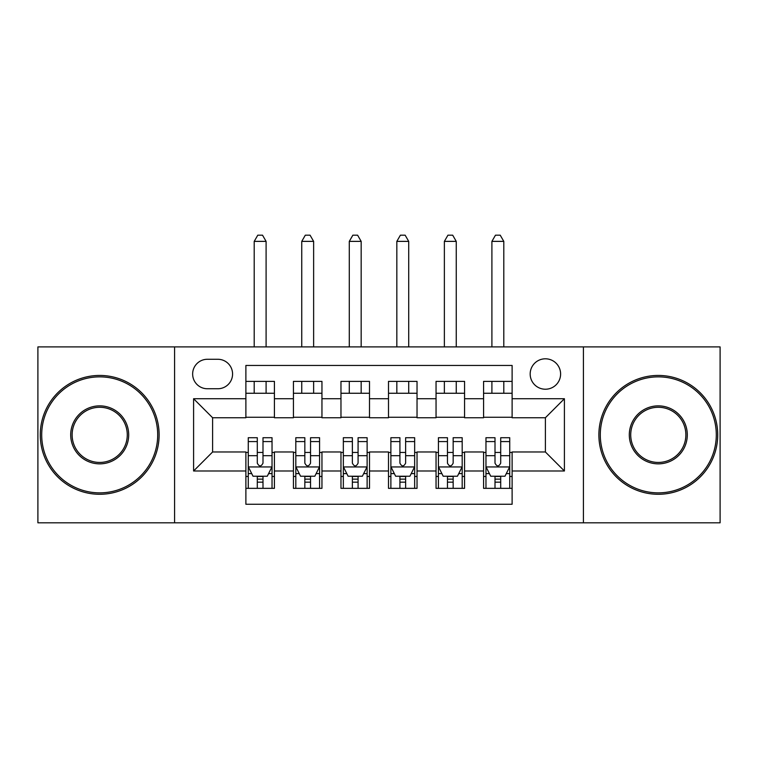<?xml version="1.0" encoding="UTF-8"?>
<svg xmlns="http://www.w3.org/2000/svg" width="758" height="758" viewBox="0 0 758 758"><rect width="100%" height="100%" fill="white"/><g stroke="black" fill="none" stroke-linecap="round" stroke-linejoin="round"><path stroke-width="1.14" d="M545.39 358.799A15.217 15.217 0 0 0 530.174 374.007A15.217 15.217 0 0 0 545.39 389.224A15.217 15.217 0 0 0 560.607 374.007A15.217 15.217 0 0 0 545.39 358.799M583.423 522.812L720.1 522.812L720.1 346.908L583.423 346.908L583.423 522.812L174.577 522.812L174.577 346.908L37.9 346.908L37.9 522.812L174.577 522.812M512.114 381.378L483.585 381.378L483.585 398.727L464.569 398.727L464.569 417.743L483.585 417.743L483.585 398.727M464.569 398.727L464.569 381.378L436.049 381.378L436.049 398.727L417.033 398.727L417.033 417.743L436.049 417.743L436.049 398.727M417.033 398.727L417.033 381.378L388.503 381.378L388.503 398.727L369.497 398.727L369.497 417.743L388.503 417.743L388.503 398.727M369.497 398.727L369.497 381.378L340.967 381.378L340.967 398.727L321.951 398.727L321.951 417.743L340.967 417.743L340.967 398.727M321.951 398.727L321.951 381.378L293.431 381.378L293.431 417.743L274.415 417.743L274.415 381.378L245.886 381.378M245.886 488.341L274.415 488.341L274.415 451.976L293.431 451.976L293.431 488.341L321.951 488.341L321.951 451.976L340.967 451.976L340.967 470.993L321.951 470.993M340.967 470.993L340.967 488.341L369.497 488.341L369.497 451.976L388.503 451.976L388.503 470.993L369.497 470.993M388.503 470.993L388.503 488.341L417.033 488.341L417.033 451.976L436.049 451.976L436.049 470.993L417.033 470.993M436.049 470.993L436.049 488.341L464.569 488.341L464.569 451.976L483.585 451.976L483.585 470.993L464.569 470.993M207.379 388.75L217.84 388.75A14.734 14.734 0 0 0 232.573 374.007A14.734 14.734 0 0 0 217.84 359.273L207.379 359.273A14.734 14.734 0 0 0 192.646 374.007A14.734 14.734 0 0 0 207.379 388.75M583.423 346.908L174.577 346.908M512.114 398.727L512.114 365.451L245.886 365.451L245.886 417.743L212.61 417.743L212.61 451.976L245.886 451.976L245.886 504.269L512.114 504.269L512.114 451.976L545.39 451.976L545.39 417.743L512.114 417.743L512.114 398.727L564.407 398.727L564.407 470.993L512.114 470.993M245.886 470.993L193.593 470.993L193.593 398.727L245.886 398.727M483.585 470.993L483.585 488.341L512.114 488.341M245.886 393.26L274.415 393.26M245.886 417.27L274.415 417.27M245.886 452.45L248.264 452.45M257.294 452.45L262.998 452.45M272.037 452.45L274.415 452.45M245.886 476.46L248.264 476.46M257.294 476.46L262.998 476.46M272.037 476.46L274.415 476.46M293.431 417.27L321.951 417.27M293.431 393.26L321.951 393.26M293.431 452.45L295.81 452.45M304.839 452.45L310.543 452.45M319.573 452.45L321.951 452.45M293.431 476.46L295.81 476.46M304.839 476.46L310.543 476.46M319.573 476.46L321.951 476.46M340.967 452.45L343.346 452.45M352.375 452.45L358.079 452.45M367.118 452.45L369.497 452.45M340.967 476.46L343.346 476.46M352.375 476.46L358.079 476.46M367.118 476.46L369.497 476.46M340.967 393.26L369.497 393.26M340.967 417.27L369.497 417.27M388.503 452.45L390.882 452.45M399.921 452.45L405.625 452.45M414.654 452.45L417.033 452.45M388.503 476.46L390.882 476.46M399.921 476.46L405.625 476.46M414.654 476.46L417.033 476.46M388.503 393.26L417.033 393.26M388.503 417.27L417.033 417.27M436.049 452.45L438.427 452.45M447.457 452.45L453.161 452.45M462.191 452.45L464.569 452.45M436.049 476.46L438.427 476.46M447.457 476.46L453.161 476.46M462.191 476.46L464.569 476.46M436.049 393.26L464.569 393.26M436.049 417.27L464.569 417.27M483.585 452.45L485.963 452.45M495.002 452.45L500.706 452.45M509.736 452.45L512.114 452.45M483.585 476.46L485.963 476.46M495.002 476.46L500.706 476.46M509.736 476.46L512.114 476.46M483.585 393.26L512.114 393.26M483.585 417.27L512.114 417.27M212.61 417.743L193.593 398.727M212.61 451.976L193.593 470.993M564.407 398.727L545.39 417.743M564.407 470.993L545.39 451.976M257.294 482.164L262.998 482.164M248.264 441.582L257.294 441.582L257.294 437.717L248.264 437.717L248.264 466.71L253.02 476.223L267.28 476.223L272.037 466.71L272.037 437.717L262.998 437.717L262.998 441.582L272.037 441.582M272.037 466.71L272.037 488.341M248.264 466.71L248.264 488.341M262.998 476.223L262.998 488.341M257.294 488.341L257.294 476.223M257.294 441.582L257.294 463.147C259.198 466.805 261.103 466.805 262.998 463.147L262.998 441.582M266.096 393.26L266.096 381.378M266.096 346.908L266.096 241.376L254.205 241.376L254.205 346.908M254.205 393.26L254.205 381.378M254.205 241.376L257.777 235.188L262.524 235.188L266.096 241.376M99.705 376.859A57.996 57.996 0 0 0 41.699 434.855A57.996 57.996 0 0 0 99.705 492.861A57.996 57.996 0 0 0 157.702 434.855A57.996 57.996 0 0 0 99.705 376.859M99.705 494.282A59.427 59.427 0 0 1 40.278 434.855A59.427 59.427 0 0 1 99.705 375.437A59.427 59.427 0 0 1 159.123 434.855A59.427 59.427 0 0 1 99.705 494.282M99.705 405.862A29.003 29.003 0 0 1 128.699 434.855A29.003 29.003 0 0 1 99.705 463.858A29.003 29.003 0 0 1 70.702 434.855A29.003 29.003 0 0 1 99.705 405.862M99.705 462.437A27.572 27.572 0 0 0 127.278 434.855A27.572 27.572 0 0 0 99.705 407.283A27.572 27.572 0 0 0 72.133 434.855A27.572 27.572 0 0 0 99.705 462.437M658.295 376.859A57.996 57.996 0 0 0 600.298 434.855A57.996 57.996 0 0 0 658.295 492.861A57.996 57.996 0 0 0 716.301 434.855A57.996 57.996 0 0 0 658.295 376.859M658.295 494.282A59.427 59.427 0 0 1 598.877 434.855A59.427 59.427 0 0 1 658.295 375.437A59.427 59.427 0 0 1 717.722 434.855A59.427 59.427 0 0 1 658.295 494.282M658.295 405.862A29.003 29.003 0 0 1 687.298 434.855A29.003 29.003 0 0 1 658.295 463.858A29.003 29.003 0 0 1 629.301 434.855A29.003 29.003 0 0 1 658.295 405.862M658.295 462.437A27.572 27.572 0 0 0 685.867 434.855A27.572 27.572 0 0 0 658.295 407.283A27.572 27.572 0 0 0 630.722 434.855A27.572 27.572 0 0 0 658.295 462.437M304.839 482.164L310.543 482.164M295.81 441.582L304.839 441.582L304.839 437.717L295.81 437.717L295.81 466.71L300.556 476.223L314.816 476.223L319.573 466.71L319.573 437.717L310.543 437.717L310.543 441.582L319.573 441.582M319.573 466.71L319.573 488.341M295.81 466.71L295.81 488.341M310.543 476.223L310.543 488.341M304.839 488.341L304.839 476.223M304.839 441.582L304.839 463.147C306.734 466.805 308.639 466.805 310.543 463.147L310.543 441.582M313.632 393.26L313.632 381.378M313.632 346.908L313.632 241.376L301.75 241.376L301.75 346.908M301.75 393.26L301.75 381.378M301.75 241.376L305.313 235.188L310.069 235.188L313.632 241.376M352.375 482.164L358.079 482.164M343.346 441.582L352.375 441.582L352.375 437.717L343.346 437.717L343.346 466.71L348.102 476.223L362.362 476.223L367.118 466.71L367.118 437.717L358.079 437.717L358.079 441.582L367.118 441.582M367.118 466.71L367.118 488.341M343.346 466.71L343.346 488.341M358.079 476.223L358.079 488.341M352.375 488.341L352.375 476.223M352.375 441.582L352.375 463.147C354.28 466.805 356.175 466.805 358.079 463.147L358.079 441.582M361.168 393.26L361.168 381.378M361.168 346.908L361.168 241.376L349.286 241.376L349.286 346.908M349.286 393.26L349.286 381.378M349.286 241.376L352.849 235.188L357.605 235.188L361.168 241.376M399.921 482.164L405.625 482.164M390.882 441.582L399.921 441.582L399.921 437.717L390.882 437.717L390.882 466.71L395.638 476.223L409.898 476.223L414.654 466.71L414.654 437.717L405.625 437.717L405.625 441.582L414.654 441.582M414.654 466.71L414.654 488.341M390.882 466.71L390.882 488.341M405.625 476.223L405.625 488.341M399.921 488.341L399.921 476.223M399.921 441.582L399.921 463.147C401.816 466.805 403.72 466.805 405.625 463.147L405.625 441.582M408.714 393.26L408.714 381.378M408.714 346.908L408.714 241.376L396.832 241.376L396.832 346.908M396.832 393.26L396.832 381.378M396.832 241.376L400.395 235.188L405.151 235.188L408.714 241.376M447.457 482.164L453.161 482.164M438.427 441.582L447.457 441.582L447.457 437.717L438.427 437.717L438.427 466.71L443.184 476.223L457.444 476.223L462.191 466.71L462.191 437.717L453.161 437.717L453.161 441.582L462.191 441.582M462.191 466.71L462.191 488.341M438.427 466.71L438.427 488.341M453.161 476.223L453.161 488.341M447.457 488.341L447.457 476.223M447.457 441.582L447.457 463.147C449.361 466.805 451.256 466.805 453.161 463.147L453.161 441.582M456.25 393.26L456.25 381.378M456.25 346.908L456.25 241.376L444.368 241.376L444.368 346.908M444.368 393.26L444.368 381.378M444.368 241.376L447.931 235.188L452.687 235.188L456.25 241.376M495.002 482.164L500.706 482.164M485.963 441.582L495.002 441.582L495.002 437.717L485.963 437.717L485.963 466.71L490.72 476.223L504.98 476.223L509.736 466.71L509.736 437.717L500.706 437.717L500.706 441.582L509.736 441.582M509.736 466.71L509.736 488.341M485.963 466.71L485.963 488.341M500.706 476.223L500.706 488.341M495.002 488.341L495.002 476.223M495.002 441.582L495.002 463.147C496.897 466.805 498.802 466.805 500.706 463.147L500.706 441.582M503.795 393.26L503.795 381.378M503.795 346.908L503.795 241.376L491.904 241.376L491.904 346.908M491.904 393.26L491.904 381.378M491.904 241.376L495.476 235.188L500.223 235.188L503.795 241.376M293.431 470.993L274.415 470.993M293.431 398.727L274.415 398.727M248.387 466.947L271.914 466.947M272.037 473.608L268.588 473.608M251.713 473.608L248.264 473.608M262.998 455.691L272.037 455.691M248.264 455.691L257.294 455.691M257.294 479.132L262.998 479.132M295.923 466.947L319.459 466.947M319.573 473.608L316.133 473.608M299.249 473.608L295.81 473.608M310.543 455.691L319.573 455.691M295.81 455.691L304.839 455.691M304.839 479.132L310.543 479.132M343.459 466.947L366.995 466.947M367.118 473.608L363.669 473.608M346.794 473.608L343.346 473.608M358.079 455.691L367.118 455.691M343.346 455.691L352.375 455.691M352.375 479.132L358.079 479.132M391.005 466.947L414.541 466.947M414.654 473.608L411.206 473.608M394.331 473.608L390.882 473.608M405.625 455.691L414.654 455.691M390.882 455.691L399.921 455.691M399.921 479.132L405.625 479.132M438.541 466.947L462.077 466.947M462.191 473.608L458.751 473.608M441.867 473.608L438.427 473.608M453.161 455.691L462.191 455.691M438.427 455.691L447.457 455.691M447.457 479.132L453.161 479.132M486.086 466.947L509.613 466.947M509.736 473.608L506.287 473.608M489.412 473.608L485.963 473.608M500.706 455.691L509.736 455.691M485.963 455.691L495.002 455.691M495.002 479.132L500.706 479.132"/></g></svg>
